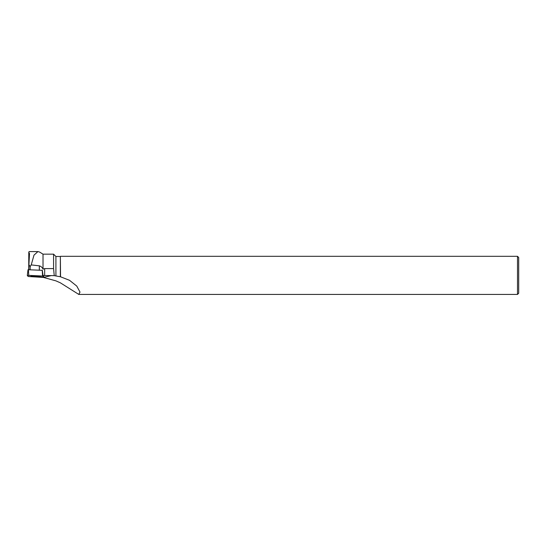 <?xml version="1.0" encoding="UTF-8"?>
<svg xmlns="http://www.w3.org/2000/svg" width="546" height="546" viewBox="0 0 546 546"><rect width="100%" height="100%" fill="white"/><g stroke="black" fill="none" stroke-linecap="round" stroke-linejoin="round"><path stroke-width="0.82" d="M28.023 269.724L27.3 275.437L28.023 269.724L42.349 270.325L42.977 275.505L43.885 277.095L43.032 276.037L28.761 275.382L27.3 275.43L28.153 276.488L42.424 277.143L43.885 277.095L43.817 276.535M33.245 275.996L30.972 276.249L33.292 276.515L40.213 276.276L33.245 275.996M30.146 269.785L30.16 266.605L28.911 264.721L28.89 269.731M39.551 252.04L37.961 251.57L33.995 255.132L31.224 264.906L39.339 265.841C40.95 266.277 42.178 267.369 43.018 269.117L43.018 254.163L39.558 252.027M54.238 275.648L53.583 268.584L44.676 268.584L44.656 275.518L54.238 275.648L60.545 276.795L69.519 280.303L76.768 286.077L80.009 292.09L78.774 294.41L60.36 282.821L55.917 280.862L43.482 277.436L29.143 276.563M31.224 264.906L30.16 266.605M28.911 264.721L29.511 253.706L28.788 252.204L28.726 269.724M29.177 251.651L28.788 252.204M60.36 276.774L60.36 256.49L55.917 256.49L55.917 275.962M53.583 268.584L53.583 254.163L55.917 256.49M44.676 268.584L43.018 269.117M44.656 275.518A10.094 0.648 0.2 0 1 42.977 275.505M60.36 256.49L60.545 276.795M78.774 294.43L517.499 294.43L517.499 256.313L60.545 256.313M517.499 294.43L518.7 293.229L518.7 257.514L517.499 256.313M37.271 275.989L33.92 275.983M28.153 276.488L43.885 277.088L43.032 276.037L28.761 275.382L27.3 275.437L28.153 276.488M42.349 270.325L43.032 276.037M28.406 269.71L28.761 275.382M42.581 275.989L42.233 270.311M51.474 275.546L43.482 277.436M39.339 265.841L39.319 270.188M29.068 251.59L37.961 251.59M43.018 254.163L53.583 254.163"/></g></svg>
